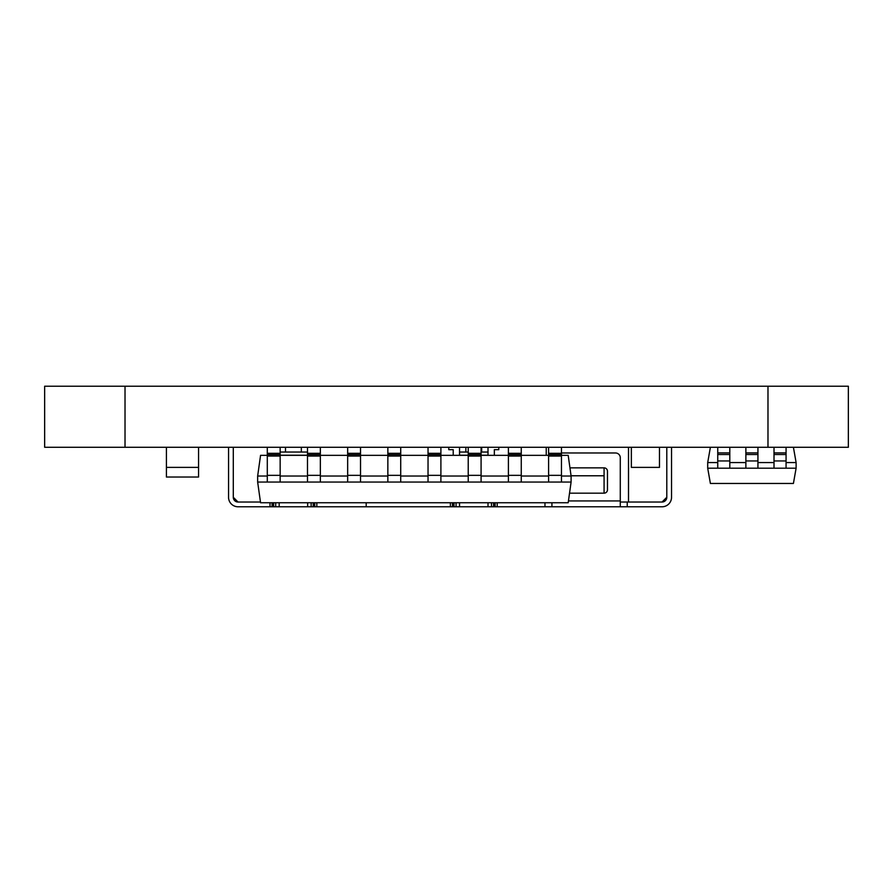 <?xml version="1.0" encoding="UTF-8"?>
<svg xmlns="http://www.w3.org/2000/svg" width="893" height="893" viewBox="0 0 893 893"><rect width="100%" height="100%" fill="white"/><g stroke="black" fill="none" stroke-linecap="round" stroke-linejoin="round"><path stroke-width="1.34" d="M848.35 447.293L44.65 447.293L44.65 386.222L848.35 386.222L848.35 447.293M631.351 447.293L631.351 467.385L659.48 467.385L659.48 447.293M796.11 468.189L793.419 483.459L710.393 483.459L707.702 468.189L796.11 468.189L796.11 462.563L786.063 462.563M774.008 462.563L757.934 462.563M745.878 462.563L729.804 462.563M717.749 462.563L707.702 462.563L707.702 468.189M710.393 447.293L707.702 462.563M793.419 447.293L796.11 462.563M166.411 467.385L198.559 467.385L198.559 477.029L166.411 477.029L166.411 447.293M440.896 447.293L440.896 482.053L400.711 482.053L400.711 475.333L387.852 475.333L387.852 482.053L400.711 482.053M440.896 475.333L428.037 475.333L428.037 482.053M428.037 475.333L428.037 453.309L440.896 453.309M428.037 453.309L428.037 447.293M400.711 447.293L400.711 475.333M387.852 475.333L387.852 453.309L400.711 453.309M387.852 453.309L387.852 447.293M280.156 447.293L280.156 482.053L257.653 482.053L257.653 476.025L267.297 476.025M280.156 475.333L267.297 475.333L267.297 482.053M267.297 475.333L267.297 453.309L280.156 453.309M267.297 453.309L267.297 447.293M257.653 476.025L260.566 455.33L267.297 455.33M280.156 455.33L307.482 455.33M320.341 455.33L347.667 455.33M360.526 455.33L387.852 455.33M400.711 455.33L428.037 455.33M440.896 455.33L468.222 455.33M481.081 455.33L508.407 455.33M521.266 455.33L548.592 455.33M561.451 455.33L568.194 455.33L571.096 476.025L561.451 476.025M280.156 476.025L307.482 476.025M320.341 476.025L347.667 476.025M360.526 476.025L387.852 476.025M400.711 476.025L428.037 476.025M440.896 476.025L468.222 476.025M481.081 476.025L508.407 476.025M521.266 476.025L548.592 476.025M561.451 447.293L561.451 482.053L571.096 482.053L571.096 476.025M561.451 475.333L548.592 475.333L548.592 482.053L521.266 482.053L521.266 475.333L508.407 475.333L508.407 482.053L481.081 482.053L481.081 475.333L468.222 475.333L468.222 482.053L440.896 482.053M387.852 482.053L360.526 482.053L360.526 475.333L347.667 475.333L347.667 482.053L320.341 482.053L320.341 475.333L307.482 475.333L307.482 482.053L280.156 482.053M571.096 482.053L568.194 502.748L260.566 502.748L257.653 482.053M320.341 447.293L320.341 475.333M307.482 482.053L320.341 482.053M307.482 475.333L307.482 453.309L320.341 453.309M307.482 453.309L307.482 447.293M360.526 447.293L360.526 475.333M347.667 482.053L360.526 482.053M347.667 475.333L347.667 453.309L360.526 453.309M347.667 453.309L347.667 447.293M481.081 447.293L481.081 475.333M468.222 482.053L481.081 482.053M468.222 475.333L468.222 453.309L481.081 453.309M468.222 453.309L468.222 447.293M521.266 447.293L521.266 475.333M508.407 482.053L521.266 482.053M508.407 475.333L508.407 453.309L521.266 453.309M508.407 453.309L508.407 447.293M548.592 482.053L561.451 482.053M548.592 475.333L548.592 453.309L561.451 453.309M548.592 453.309L548.592 447.293M729.804 468.189L729.804 447.293M717.749 468.189L717.749 452.918L729.804 452.918M717.749 452.918L717.749 447.293M757.934 468.189L757.934 447.293M745.878 468.189L745.878 452.918L757.934 452.918M745.878 452.918L745.878 447.293M786.063 468.189L786.063 447.293M774.008 468.189L774.008 452.918L786.063 452.918M774.008 452.918L774.008 447.293M662.048 502.033A4.744 4.744 0 0 0 666.792 497.289L662.048 502.033L620.278 502.033L627.232 502.033L627.232 506.777L662.048 506.777A9.488 9.488 0 0 0 671.536 497.289L671.536 447.293M233.296 497.289L233.296 447.293L233.296 497.289L238.04 502.033L260.466 502.033L238.04 502.033A4.744 4.744 0 0 1 233.296 497.289M666.792 497.289L666.792 447.293M628.505 502.033L628.505 447.293M546.237 455.33L546.237 447.293M494.342 455.33L494.342 449.659L498.774 449.659L498.774 447.293M453.209 455.33L453.209 449.659L448.777 449.659L448.777 447.293M604.081 475.779L604.081 467.854L569.957 467.854L604.081 467.854A3.382 3.382 0 0 1 607.463 471.236L607.463 489.799A3.382 3.382 0 0 1 604.081 493.17L604.081 475.779L571.062 475.779M285.503 447.293L285.503 452.037L301.332 452.037L301.332 447.293M307.482 452.037L301.332 452.037M285.503 452.037L280.156 452.037M307.661 502.748L307.661 506.777L279.174 506.777L279.174 502.748M494.342 502.748L494.342 506.777L551.93 506.777L551.93 502.748M494.979 502.748L494.979 506.777M313.99 502.748L313.99 506.777L316.836 506.777L316.836 502.748M314.079 502.748L314.079 506.777M366.197 502.748L366.197 506.777L316.836 506.777M450.362 502.748L450.362 506.777L366.197 506.777M559.844 506.777L553.135 506.777M559.208 506.777L568.54 506.777M600.498 506.777L609.83 506.777M615.913 506.777L609.205 506.777M627.232 506.777L551.93 506.777M488.013 502.748L488.013 506.777L494.342 506.777M453.209 502.748L453.209 506.777L459.538 506.777L459.538 502.748M450.362 506.777L453.209 506.777M307.661 506.777L313.99 506.777M272.845 502.748L272.845 506.777L279.174 506.777M269.999 502.748L269.999 506.777L272.22 506.777L272.22 502.748M269.999 506.777L238.04 506.777A9.488 9.488 0 0 1 228.552 497.289L228.552 447.293M561.451 452.985L615.534 452.985A4.744 4.744 0 0 1 620.278 457.729L620.278 506.777M569.533 493.17L604.081 493.17M544.964 502.748L544.964 506.777M497.189 502.748L497.189 506.777M452.572 502.748L452.572 506.777M465.867 447.293L465.867 452.037L468.222 452.037M481.081 452.037L481.684 452.037L481.684 447.293M488.013 447.293L488.013 452.037L481.684 452.037M465.867 452.037L459.538 452.037L459.538 447.293M459.538 452.037L459.538 455.207L468.222 455.207M481.081 455.207L488.013 455.207L488.013 452.037M488.013 506.777L459.538 506.777M272.845 506.777L272.22 506.777M198.559 467.385L198.559 447.293M767.98 447.293L767.98 386.222M125.02 447.293L125.02 386.222M428.037 456.044L440.896 456.044M428.037 454.637L440.896 454.637M387.852 456.044L400.711 456.044M387.852 454.637L400.711 454.637M267.297 456.044L280.156 456.044M267.297 454.637L280.156 454.637M307.482 456.044L320.341 456.044M307.482 454.637L320.341 454.637M347.667 456.044L360.526 456.044M347.667 454.637L360.526 454.637M468.222 456.044L481.081 456.044M468.222 454.637L481.081 454.637M508.407 456.044L521.266 456.044M508.407 454.637L521.266 454.637M548.592 456.044L561.451 456.044M548.592 454.637L561.451 454.637M717.749 460.955L729.804 460.955M717.749 454.526L729.804 454.526M745.878 460.955L757.934 460.955M745.878 454.526L757.934 454.526M774.008 460.955L786.063 460.955M774.008 454.526L786.063 454.526M280.156 455.207L307.482 455.207M568.45 500.928L620.278 500.928M272.064 502.748L272.064 506.777M273.638 502.748L273.638 506.777M275.691 502.748L275.691 506.777M491.496 502.748L491.496 506.777M493.55 502.748L493.55 506.777M495.135 502.748L495.135 506.777M311.144 502.748L311.144 506.777M313.197 502.748L313.197 506.777M314.771 502.748L314.771 506.777M452.416 502.748L452.416 506.777M454.001 502.748L454.001 506.777M456.055 502.748L456.055 506.777"/></g></svg>
